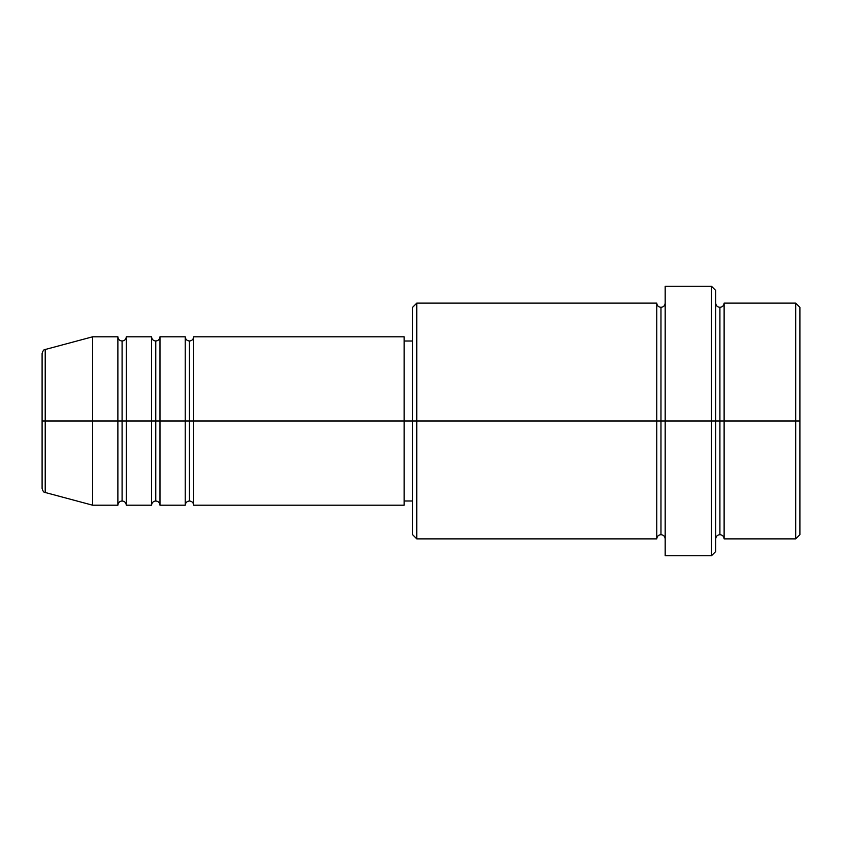 <?xml version="1.0" encoding="UTF-8"?>
<svg xmlns="http://www.w3.org/2000/svg" width="842" height="842" viewBox="0 0 842 842"><rect width="100%" height="100%" fill="white"/><g stroke="black" fill="none" stroke-linecap="round" stroke-linejoin="round"><path stroke-width="0.63" stroke-dasharray="4.21 3.16" d="M42.1 488.434L42.1 421L42.1 488.434L42.1 421L45.215 421L45.215 492.496L45.215 421L92.62 421L92.62 505.2L92.62 421L117.88 421L117.88 336.8L117.88 421L126.3 421L126.3 336.8L126.3 421L151.56 421L151.56 336.8L151.56 421L159.98 421L159.98 336.8L159.98 421L185.24 421L185.24 336.8L185.24 421L193.66 421L193.66 336.8L193.66 421L404.16 421L404.16 505.2L404.16 421L416.79 421L416.79 538.88L416.79 421L660.97 421L660.97 307.33L660.97 421L665.18 421L665.18 303.12L665.18 421L665.18 303.12L665.18 421L715.7 421L715.7 551.51L715.7 303.12L715.7 421L715.7 303.12L715.7 421L724.12 421L724.12 303.12L724.12 421L799.9 421L799.9 534.67L799.9 307.33L799.9 421L795.69 421L795.69 538.88L795.69 421L724.12 421L724.12 303.12M193.66 505.2L193.66 421L189.45 421L189.45 341.01L189.45 500.99L189.45 421L185.24 421L185.24 505.2M159.98 505.2L159.98 421L155.77 421L155.77 341.01L155.77 500.99L155.77 421L151.56 421L151.56 505.2M126.3 505.2L126.3 421L122.09 421L122.09 341.01L122.09 500.99L122.09 421L117.88 421L117.88 505.2M412.58 534.67L412.58 421L412.58 534.67M711.49 555.72L711.49 421L711.49 555.72M724.12 538.88L724.12 421L719.91 421L719.91 307.33L719.91 534.67L719.91 421L715.7 421L715.7 290.49L715.7 538.88L715.7 421L715.7 538.88L715.7 421L715.7 538.88L715.7 421L665.18 421L665.18 286.28L665.18 555.72L665.18 303.12L665.18 538.88L665.18 421L665.18 538.88L665.18 421L665.18 538.88L665.18 421L660.97 421L660.97 307.33L660.97 534.67L660.97 421L660.97 534.67L660.97 421L656.76 421L656.76 303.12L656.76 538.88M656.76 303.12L656.76 421L412.58 421L412.58 341.01L412.58 436.609L412.58 307.33L412.58 421L404.16 421L404.16 500.99L404.16 336.8L404.16 500.99L404.16 341.01L404.16 421L193.66 421L193.66 336.8M45.215 492.496L45.215 349.504M151.56 336.8L151.56 421L126.3 421L126.3 336.8M117.88 336.8L117.88 421L92.62 421L92.62 336.8L92.62 421L42.1 421L42.1 353.566M795.69 303.12L795.69 421L795.69 303.12M711.49 286.28L711.49 421L711.49 286.28M416.79 421L416.79 303.12L416.79 421M412.58 436.609L412.58 500.99L412.58 436.609M185.24 336.8L185.24 421L159.98 421L159.98 336.8M656.76 421L656.76 538.88L656.76 421M724.12 421L724.12 538.88L724.12 421M719.91 421L719.91 534.67L719.91 421M117.88 421L117.88 505.2L117.88 421M126.3 421L126.3 505.2L126.3 421M122.09 421L122.09 500.99L122.09 421M151.56 421L151.56 505.2L151.56 421M159.98 421L159.98 505.2L159.98 421M155.77 421L155.77 500.99L155.77 421M185.24 421L185.24 505.2L185.24 421M193.66 421L193.66 505.2L193.66 421M189.45 421L189.45 500.99L189.45 421M42.1 421L42.1 353.566L42.1 421M45.215 421L45.215 349.504L45.215 421"/><path stroke-width="1.26" d="M42.1 421L42.1 488.434C42.9 491.318 43.942 492.675 45.215 492.496L45.215 421L45.215 492.496L45.215 421L42.1 421L42.1 353.566L42.1 421L92.62 421L45.215 421L45.215 349.504C43.942 349.325 42.9 350.682 42.1 353.566L42.1 421M715.7 303.12C715.963 305.667 717.363 307.067 719.91 307.33C722.457 307.067 723.857 305.667 724.12 303.12L724.12 421L795.69 421L795.69 538.88L795.69 421L799.9 421L799.9 307.33L799.9 534.67L799.9 421L724.12 421L724.12 303.12L724.12 421L715.7 421L715.7 551.51L715.7 421L660.97 421L660.97 307.33L660.97 421L416.79 421L416.79 538.88L416.79 421L404.16 421L404.16 505.2L404.16 421L193.66 421L193.66 336.8L193.66 421L189.45 421L189.45 341.01L189.45 421L185.24 421L185.24 336.8L185.24 421L159.98 421L159.98 336.8L159.98 421L155.77 421L155.77 341.01L155.77 421L151.56 421L151.56 336.8L151.56 421L126.3 421L126.3 336.8L126.3 421L122.09 421L122.09 341.01L122.09 421L117.88 421L117.88 336.8L117.88 421L92.62 421L92.62 505.2L92.62 421L117.88 421L117.88 336.8L92.62 336.8L92.62 421L92.62 336.8L45.215 349.504M193.66 505.2C193.397 502.653 191.997 501.253 189.45 500.99C186.903 501.253 185.503 502.653 185.24 505.2L185.24 421L189.45 421L189.45 341.01L189.45 500.99L189.45 421L189.45 500.99L189.45 421L193.66 421L193.66 505.2L404.16 505.2M159.98 505.2C159.717 502.653 158.317 501.253 155.77 500.99C153.223 501.253 151.823 502.653 151.56 505.2L151.56 421L155.77 421L155.77 341.01L155.77 500.99L155.77 421L155.77 500.99L155.77 421L159.98 421L159.98 505.2L185.24 505.2M126.3 505.2C126.037 502.653 124.637 501.253 122.09 500.99C119.543 501.253 118.143 502.653 117.88 505.2L117.88 421L122.09 421L122.09 341.01L122.09 500.99L122.09 421L122.09 500.99L122.09 421L126.3 421L126.3 505.2L151.56 505.2M117.88 336.8C118.143 339.347 119.543 340.747 122.09 341.01C124.637 340.747 126.037 339.347 126.3 336.8L126.3 421L151.56 421L151.56 336.8C151.823 339.347 153.223 340.747 155.77 341.01C158.317 340.747 159.717 339.347 159.98 336.8L159.98 421L185.24 421L185.24 336.8C185.503 339.347 186.903 340.747 189.45 341.01C191.997 340.747 193.397 339.347 193.66 336.8L193.66 421L404.16 421L404.16 336.8L404.16 421L412.58 421L412.58 534.67L412.58 307.33L412.58 421L656.76 421L656.76 303.12L656.76 421L656.76 303.12L416.79 303.12L416.79 421L416.79 303.12L412.58 307.33M665.18 538.88C664.917 536.333 663.517 534.933 660.97 534.67C658.423 534.933 657.023 536.333 656.76 538.88L656.76 421L660.97 421L660.97 534.67L660.97 307.33L660.97 421L665.18 421L665.18 555.72L665.18 286.28L665.18 421L711.49 421L711.49 555.72L711.49 286.28L711.49 421L719.91 421L719.91 307.33L719.91 534.67L719.91 421L719.91 534.67L719.91 421L724.12 421L724.12 538.88L795.69 538.88L799.9 534.67M795.69 421L795.69 303.12L795.69 421M715.7 290.49L715.7 421L715.7 290.49L711.49 286.28L665.18 286.28M656.76 421L656.76 538.88L656.76 421M724.12 421L724.12 538.88L724.12 421M117.88 421L117.88 505.2L117.88 421M126.3 421L126.3 505.2L126.3 421M151.56 421L151.56 505.2L151.56 421M159.98 421L159.98 505.2L159.98 421M185.24 421L185.24 505.2L185.24 421M193.66 421L193.66 505.2L193.66 421M656.76 538.88L416.79 538.88L412.58 534.67M665.18 555.72L711.49 555.72L715.7 551.51M665.18 303.12C664.917 305.667 663.517 307.067 660.97 307.33C658.423 307.067 657.023 305.667 656.76 303.12M412.58 500.99L404.16 500.99M117.88 505.2L92.62 505.2L45.215 492.496M151.56 336.8L126.3 336.8M799.9 307.33L795.69 303.12L724.12 303.12M412.58 341.01L404.16 341.01M404.16 336.8L193.66 336.8M185.24 336.8L159.98 336.8M724.12 538.88C723.857 536.333 722.457 534.933 719.91 534.67C717.363 534.933 715.963 536.333 715.7 538.88"/></g></svg>
